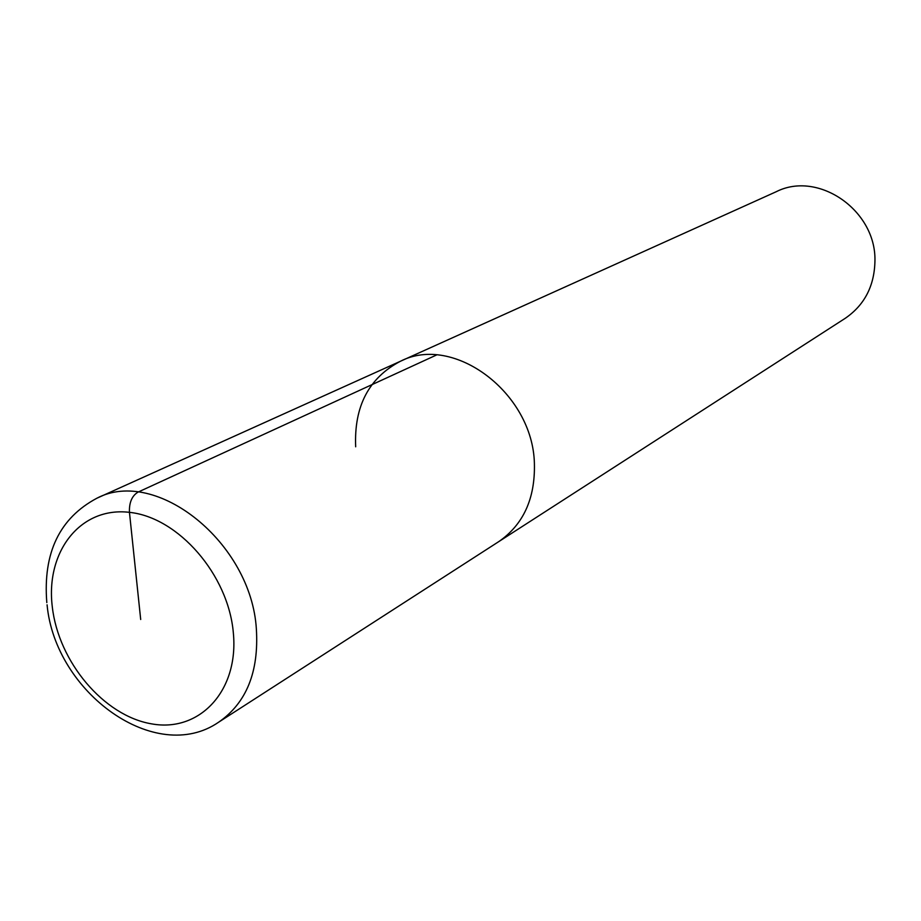 <?xml version="1.0" encoding="UTF-8"?>
<svg xmlns="http://www.w3.org/2000/svg" width="921" height="921" viewBox="0 0 921 921"><rect width="100%" height="100%" fill="white"/><g stroke="black" fill="none" stroke-linecap="round" stroke-linejoin="round"><path stroke-width="1.38" d="M355.679 446.789C353.94 406.299 368.884 377.783 400.485 361.239L776.345 191.66C818.182 170.466 876.055 210.218 874.95 260.689C874.513 285.809 864.6 305.012 845.236 318.309L498.652 541.698C523.335 524.671 535.251 498.618 534.399 463.539C532.879 392.864 453.593 333.759 400.485 361.239C453.593 333.759 532.879 392.864 534.399 463.539C535.251 498.618 523.335 524.671 498.652 541.698L218.714 722.145C155.73 765.685 55.202 692.776 47.075 604.809M140.694 619.488L129.447 512.341C129.078 502.636 131.91 495.912 137.92 492.171L436.485 355.011M400.485 361.239L96.901 498.215C156.248 466.843 251.318 542.722 256.372 629.135C258.962 671.95 246.414 702.942 218.714 722.145M52.29 606.778C45.463 551.598 80.403 506.469 129.447 512.341C178.386 517.36 228.385 574.773 233.335 632.808C239.023 690.934 199.5 732.656 151.654 723.871C103.854 715.905 58.437 661.888 52.29 606.778M96.901 498.215C59.554 518.12 42.861 552.922 46.81 602.599"/></g></svg>
